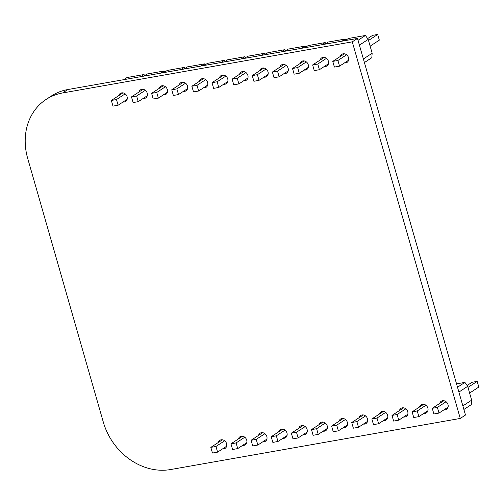 <?xml version="1.0" encoding="UTF-8"?>
<svg xmlns="http://www.w3.org/2000/svg" width="504" height="504" viewBox="0 0 504 504"><rect width="100%" height="100%" fill="white"/><g stroke="black" fill="none" stroke-linecap="round" stroke-linejoin="round"><path stroke-width="0.76" d="M460.265 418.44L352.277 41.851L357.494 38.436L67.826 89.542A59.724 50.759 -123.2 0 0 51.326 96.031L46.11 99.445A59.724 50.759 -123.2 0 0 27.701 158.439L103.301 422.075A59.755 50.791 -123.2 0 0 170.598 469.545L460.265 418.44L465.482 415.025L357.494 38.436M352.277 41.851L62.609 92.957A59.724 50.759 -123.2 0 0 46.11 99.445M279.833 67.171A4.826 4.101 56.8 0 1 281.364 64.997A4.826 4.101 56.8 0 1 287.438 66.786A4.826 4.101 56.8 0 1 286.65 73.067A4.826 4.101 56.8 0 1 285.314 73.59A4.826 4.101 56.8 0 1 284.042 73.603M239.576 74.271A4.826 4.101 56.8 0 1 241.107 72.097A4.826 4.101 56.8 0 1 247.181 73.893A4.826 4.101 56.8 0 1 246.387 80.174A4.826 4.101 56.8 0 1 245.057 80.697A4.826 4.101 56.8 0 1 243.785 80.709M259.705 70.724A4.826 4.101 56.8 0 1 261.236 68.55A4.826 4.101 56.8 0 1 267.309 70.34A4.826 4.101 56.8 0 1 266.522 76.621A4.826 4.101 56.8 0 1 265.186 77.144A4.826 4.101 56.8 0 1 263.913 77.156M340.219 56.517A4.826 4.101 56.8 0 1 341.756 54.344A4.826 4.101 56.8 0 1 347.823 56.133A4.826 4.101 56.8 0 1 347.036 62.414A4.826 4.101 56.8 0 1 345.7 62.937A4.826 4.101 56.8 0 1 344.427 62.95M299.962 63.617A4.826 4.101 56.8 0 1 301.499 61.444A4.826 4.101 56.8 0 1 307.566 63.239A4.826 4.101 56.8 0 1 306.779 69.52A4.826 4.101 56.8 0 1 305.443 70.043A4.826 4.101 56.8 0 1 304.17 70.056M320.09 60.064A4.826 4.101 56.8 0 1 321.628 57.897A4.826 4.101 56.8 0 1 327.695 59.686A4.826 4.101 56.8 0 1 326.907 65.967A4.826 4.101 56.8 0 1 325.571 66.49A4.826 4.101 56.8 0 1 324.299 66.503M159.056 88.477A4.826 4.101 56.8 0 1 160.593 86.304A4.826 4.101 56.8 0 1 166.667 88.099A4.826 4.101 56.8 0 1 165.873 94.374A4.826 4.101 56.8 0 1 164.543 94.903A4.826 4.101 56.8 0 1 163.264 94.91M118.799 95.577A4.826 4.101 56.8 0 1 120.336 93.404A4.826 4.101 56.8 0 1 126.403 95.199A4.826 4.101 56.8 0 1 125.616 101.48A4.826 4.101 56.8 0 1 124.28 102.003A4.826 4.101 56.8 0 1 123.008 102.016M138.928 92.03A4.826 4.101 56.8 0 1 140.465 89.857A4.826 4.101 56.8 0 1 146.532 91.646A4.826 4.101 56.8 0 1 145.744 97.927A4.826 4.101 56.8 0 1 144.415 98.45A4.826 4.101 56.8 0 1 143.136 98.463M219.442 77.824A4.826 4.101 56.8 0 1 220.979 75.65A4.826 4.101 56.8 0 1 227.052 77.44A4.826 4.101 56.8 0 1 226.258 83.721A4.826 4.101 56.8 0 1 224.929 84.244A4.826 4.101 56.8 0 1 223.656 84.256M179.185 84.924A4.826 4.101 56.8 0 1 180.722 82.751A4.826 4.101 56.8 0 1 186.795 84.546A4.826 4.101 56.8 0 1 186.001 90.827A4.826 4.101 56.8 0 1 184.672 91.35A4.826 4.101 56.8 0 1 183.393 91.363M199.313 81.377A4.826 4.101 56.8 0 1 200.85 79.204A4.826 4.101 56.8 0 1 206.923 80.993A4.826 4.101 56.8 0 1 206.13 87.274A4.826 4.101 56.8 0 1 204.8 87.797A4.826 4.101 56.8 0 1 203.522 87.809M379.31 414.093A4.826 4.101 56.8 0 1 380.848 411.919A4.826 4.101 56.8 0 1 386.914 413.715A4.826 4.101 56.8 0 1 386.127 419.996A4.826 4.101 56.8 0 1 384.791 420.519A4.826 4.101 56.8 0 1 383.519 420.531M339.053 421.199A4.826 4.101 56.8 0 1 340.591 419.026A4.826 4.101 56.8 0 1 346.658 420.815A4.826 4.101 56.8 0 1 345.87 427.096A4.826 4.101 56.8 0 1 344.534 427.619A4.826 4.101 56.8 0 1 343.262 427.631M359.182 417.646A4.826 4.101 56.8 0 1 360.719 415.472A4.826 4.101 56.8 0 1 366.786 417.268A4.826 4.101 56.8 0 1 365.999 423.543A4.826 4.101 56.8 0 1 364.663 424.072A4.826 4.101 56.8 0 1 363.39 424.084M439.696 403.439A4.826 4.101 56.8 0 1 441.233 401.266A4.826 4.101 56.8 0 1 447.306 403.061A4.826 4.101 56.8 0 1 446.512 409.343A4.826 4.101 56.8 0 1 445.183 409.865A4.826 4.101 56.8 0 1 443.904 409.878M399.439 410.546A4.826 4.101 56.8 0 1 400.976 408.372A4.826 4.101 56.8 0 1 407.043 410.161A4.826 4.101 56.8 0 1 406.256 416.443A4.826 4.101 56.8 0 1 404.926 416.966A4.826 4.101 56.8 0 1 403.647 416.978M419.567 406.993A4.826 4.101 56.8 0 1 421.105 404.819A4.826 4.101 56.8 0 1 427.178 406.615A4.826 4.101 56.8 0 1 426.384 412.889A4.826 4.101 56.8 0 1 425.055 413.419A4.826 4.101 56.8 0 1 423.776 413.425M258.539 435.406A4.826 4.101 56.8 0 1 260.07 433.232A4.826 4.101 56.8 0 1 266.144 435.021A4.826 4.101 56.8 0 1 265.35 441.302A4.826 4.101 56.8 0 1 264.02 441.825A4.826 4.101 56.8 0 1 262.748 441.838M218.276 442.506A4.826 4.101 56.8 0 1 219.813 440.332A4.826 4.101 56.8 0 1 225.887 442.121A4.826 4.101 56.8 0 1 225.093 448.402A4.826 4.101 56.8 0 1 223.763 448.925A4.826 4.101 56.8 0 1 222.491 448.938M238.405 438.952A4.826 4.101 56.8 0 1 239.942 436.779A4.826 4.101 56.8 0 1 246.015 438.575A4.826 4.101 56.8 0 1 245.221 444.856A4.826 4.101 56.8 0 1 243.892 445.379A4.826 4.101 56.8 0 1 242.619 445.391M318.925 424.746A4.826 4.101 56.8 0 1 320.462 422.572A4.826 4.101 56.8 0 1 326.529 424.368A4.826 4.101 56.8 0 1 325.741 430.649A4.826 4.101 56.8 0 1 324.406 431.172A4.826 4.101 56.8 0 1 323.133 431.185M278.668 431.852A4.826 4.101 56.8 0 1 280.199 429.679A4.826 4.101 56.8 0 1 286.272 431.468A4.826 4.101 56.8 0 1 285.484 437.749A4.826 4.101 56.8 0 1 284.149 438.272A4.826 4.101 56.8 0 1 282.876 438.285M298.796 428.299A4.826 4.101 56.8 0 1 300.327 426.126A4.826 4.101 56.8 0 1 306.401 427.921A4.826 4.101 56.8 0 1 305.613 434.202A4.826 4.101 56.8 0 1 304.277 434.725A4.826 4.101 56.8 0 1 303.005 434.738M467.107 385.51L472.04 382.284L477.175 381.383L478.8 387.053L469.608 393.063M477.175 381.383L467.983 387.393M456.548 383.872L464.915 382.397L467.68 386.322L471.649 400.163L471.29 404.643L463.888 409.481M210.829 447.376L215.964 446.468L217.589 452.145L212.461 453.046L210.829 447.376L222.422 439.797M471.649 400.163L462.867 405.909M467.68 386.322L458.898 392.068M464.915 382.397L457.512 387.236M336.741 425.162L331.607 426.069L333.232 431.739L338.367 430.838L336.741 425.162L345.429 419.479M338.367 430.838L347.407 424.922M311.478 429.622L316.613 428.715L318.238 434.385L313.104 435.292L311.478 429.622L323.064 422.037M318.238 434.385L327.272 428.476M316.613 428.715L325.3 423.026M292.975 438.845L291.35 433.169L296.484 432.268L298.11 437.938L292.975 438.845M298.11 437.938L307.144 432.029M296.484 432.268L305.172 426.579M291.35 433.169L302.935 425.59M272.847 442.392L271.221 436.722L276.349 435.815L277.981 441.491L272.847 442.392M277.981 441.491L287.015 435.576M276.349 435.815L285.043 430.132M271.221 436.722L282.807 429.143M251.093 440.276L256.221 439.368L257.853 445.038L252.718 445.946L251.093 440.276L262.678 432.69M257.853 445.038L266.887 439.129M256.221 439.368L264.915 433.679M237.718 448.591L232.59 449.499L230.964 443.822L236.093 442.921L237.718 448.591L246.758 442.682M236.093 442.921L244.787 437.233M230.964 443.822L242.55 436.244M217.589 452.145L226.63 446.229M215.964 446.468L224.658 440.786M331.607 426.069L343.192 418.49M356.87 421.609L351.735 422.516L353.361 428.192L358.495 427.285L356.87 421.609L365.558 415.926M358.495 427.285L367.536 421.369M351.735 422.516L363.321 414.937M371.864 418.963L373.489 424.639L378.624 423.732L376.998 418.062L371.864 418.963L383.456 411.384M376.998 418.062L385.692 412.373M378.624 423.732L387.664 417.822M391.992 415.416L393.618 421.086L398.752 420.179L397.127 414.509L391.992 415.416L403.584 407.837M397.127 414.509L405.821 408.826M398.752 420.179L407.793 414.269M417.255 410.955L412.121 411.863L413.746 417.533L418.881 416.632L417.255 410.955L425.949 405.273M418.881 416.632L427.921 410.716M412.121 411.863L423.713 404.284M439.009 413.078L437.384 407.408L432.249 408.309L433.881 413.986L439.009 413.078L448.05 407.169M432.249 408.309L443.841 400.73M437.384 407.408L446.078 401.719M144.736 75.556L144.012 74.535L127.008 77.534L123.726 79.682M367.63 38.587L372.563 35.362L377.691 34.455L379.323 40.125L370.131 46.141M377.691 34.455L368.506 40.465M143.854 76.129L147.137 73.981L164.147 70.982L164.865 72.003M163.983 72.576L167.265 70.434L184.275 67.429L184.993 68.45M184.111 69.029L187.393 66.881L204.404 63.882L205.122 64.903M204.24 65.476L207.522 63.328L224.532 60.329L225.25 61.349M224.368 61.923L227.651 59.781L244.661 56.776L245.379 57.796M244.497 58.376L247.779 56.227L264.789 53.229L265.507 54.249M264.625 54.823L267.908 52.674L284.918 49.675L285.636 50.696M284.76 51.269L288.036 49.127L305.046 46.122L305.764 47.143M304.889 47.723L308.164 45.574L325.174 42.575L325.893 43.596M325.017 44.169L328.293 42.021L345.303 39.022L346.021 40.043M345.146 40.616L348.428 38.474L365.431 35.469L368.197 39.394L372.166 53.241L371.813 57.714L364.411 62.559M111.353 100.453L116.487 99.546L118.112 105.216L112.978 106.123L111.353 100.453L122.945 92.868M372.166 53.241L363.384 58.981M368.197 39.394L359.415 45.14M365.431 35.469L358.035 40.314M345.303 39.022L342.027 41.17M325.174 42.575L321.892 44.717M305.046 46.122L301.764 48.271M284.918 49.675L281.635 51.824M264.789 53.229L261.507 55.371M244.661 56.776L241.378 58.924M224.532 60.329L221.25 62.477M204.404 63.882L201.121 66.024M184.275 67.429L180.993 69.577M164.147 70.982L160.864 73.13M144.012 74.535L140.736 76.677M237.258 78.24L232.13 79.141L233.755 84.817L238.89 83.91L237.258 78.24L245.952 72.551M238.89 83.91L247.924 78M212.001 82.694L217.129 81.787L218.755 87.463L213.627 88.364L212.001 82.694L223.587 75.115M218.755 87.463L227.795 81.547M217.129 81.787L225.823 76.104M193.498 91.917L191.867 86.247L197.001 85.34L198.626 91.01L193.498 91.917M198.626 91.01L207.667 85.1M197.001 85.34L205.695 79.657M191.867 86.247L203.458 78.668M173.37 95.47L171.738 89.794L176.873 88.893L178.498 94.563L173.37 95.47M178.498 94.563L187.538 88.654M176.873 88.893L185.567 83.204M171.738 89.794L183.33 82.215M151.609 93.347L156.744 92.44L158.369 98.116L153.235 99.023L151.609 93.347L163.202 85.768M158.369 98.116L167.41 92.2M156.744 92.44L165.438 86.757M138.241 101.663L133.106 102.57L131.481 96.9L136.615 95.993L138.241 101.663L147.281 95.754M136.615 95.993L145.31 90.31M131.481 96.9L143.073 89.321M118.112 105.216L127.153 99.307M116.487 99.546L125.181 93.857M232.13 79.141L243.716 71.562M257.387 74.686L252.258 75.594L253.884 81.264L259.018 80.356L257.387 74.686L266.081 68.998M259.018 80.356L268.052 74.447M252.258 75.594L263.844 68.015M272.387 72.04L274.012 77.71L279.147 76.81L277.521 71.133L272.387 72.04L283.973 64.462M277.521 71.133L286.209 65.451M279.147 76.81L288.181 70.894M292.515 68.487L294.141 74.164L299.275 73.256L297.65 67.586L292.515 68.487L304.101 60.908M297.65 67.586L306.337 61.898M299.275 73.256L308.309 67.347M317.778 64.033L312.644 64.94L314.269 70.61L319.404 69.703L317.778 64.033L326.466 58.344M319.404 69.703L328.444 63.794M312.644 64.94L324.229 57.355M339.532 66.156L337.907 60.48L332.772 61.387L334.398 67.057L339.532 66.156L348.573 60.241M332.772 61.387L344.358 53.808M337.907 60.48L346.594 54.797M62.609 92.957L67.826 89.542"/></g></svg>
